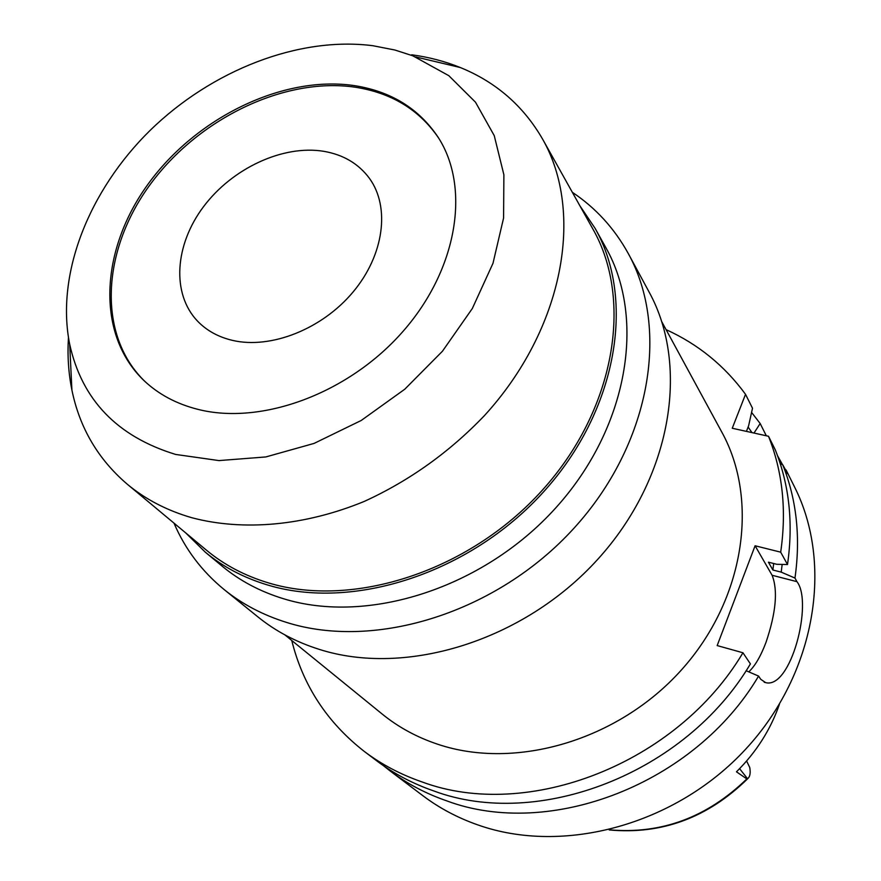 <?xml version="1.0" encoding="UTF-8"?>
<svg xmlns="http://www.w3.org/2000/svg" width="881" height="881" viewBox="0 0 881 881"><rect width="100%" height="100%" fill="white"/><g stroke="black" fill="none" stroke-linecap="round" stroke-linejoin="round"><path stroke-width="1.32" d="M609.63 829.836C661.4 834.373 707.135 817.392 746.846 778.914L736.461 771.811C756.239 752.209 770.556 729.71 779.41 704.337M746.846 778.914L748.178 778.209C750.105 776.216 750.634 772.648 749.753 767.494L746.614 760.997M323.834 151.323C283.087 144.572 232.419 168.183 203.632 206.539C174.724 244.808 171.299 293.769 197.63 321.224C206.804 330.694 218.477 337.093 232.65 340.418C270.896 349.328 322.094 329.109 353.006 292.074C384.05 255.116 390.316 207.2 369.524 178.469C358.666 163.767 343.436 154.715 323.834 151.323M145.134 381.66C96.899 335.243 101.634 250.788 149.88 184.933C197.961 118.891 283.836 76.977 354.779 87.142C391.285 92.703 419.224 109.64 438.573 137.965M353.666 85.512C282.493 75.337 196.287 117.569 148.206 183.931C99.949 250.105 95.588 334.835 144.429 380.999C158.789 394.435 176.464 403.85 197.465 409.247C261.316 425.732 349.019 393.444 403.322 331.025C457.856 268.716 470.542 187.102 438.055 137.15C418.717 108.33 390.591 91.117 353.666 85.512M175.66 454.442C117.217 436.558 81.9 399.831 69.687 344.251C55.646 274.233 88.86 190.494 150.211 130.311C211.792 70.282 298.626 36.187 372.872 45.713L394.886 50.019L412.782 55.789L448.825 75.689L475.498 102.207L494.252 135.652L503.888 174.801L503.58 218.014L492.986 263.32L472.337 308.493L442.46 351.211L404.786 389.204L361.232 420.468L314.099 443.407L265.842 456.942L218.951 460.587L175.66 454.442M411.691 54.787C428.783 57.089 444.993 61.34 460.334 67.54C496.014 82.076 523.435 105.94 542.608 139.143C584.632 212.651 563.807 328.822 484.451 415.59C449.409 452.195 409.357 480.806 364.282 501.41C304.562 525.99 243.134 531.287 191.893 517.742C166.994 510.54 145.431 499.34 127.183 484.132C98.077 459.199 79.653 427.858 71.912 390.107C68.476 373.126 67.319 355.605 68.454 337.533M127.183 484.132L206.385 550.129C223.994 564.798 244.621 575.7 268.287 582.848C352.863 608.705 469.121 571.395 542.035 490.53C615.213 409.819 633.417 300.102 592.935 229.115L542.608 139.143M579.797 205.636L595.093 228.333C635.796 299.969 617.339 410.623 543.456 491.983C469.859 573.509 352.587 611.029 267.35 584.907C243.619 577.727 222.904 566.791 205.218 552.101L185.726 532.917M205.218 552.101L222.199 566.208C239.742 580.766 260.236 591.625 283.693 598.794C367.961 624.827 483.416 588.145 555.713 507.941C628.263 427.88 646.191 318.658 605.831 247.616L595.093 228.333M572.342 192.3C595.82 208.004 614.498 228.476 628.384 253.728C670.1 329.318 650.541 444.586 573.641 528.578C497.016 612.736 375.273 650.453 286.644 622.449C262.923 615.048 242.055 604.069 224.06 589.499C201.793 571.218 185.098 549.094 173.986 523.127M224.06 589.499L257.88 616.876C275.555 631.17 295.961 641.996 319.131 649.33C405.656 677.071 523.578 641.06 597.439 559.666C671.575 478.416 690.021 366.243 649.077 291.996L628.384 253.728M284.871 634.882L382.2 714.062C398.454 727.277 417.043 737.364 437.967 744.324C515.572 770.379 618.33 740.492 681.509 669.857C744.897 599.355 759.29 499.923 721.781 432.053L661.829 321.829M291.754 640.487C302.888 685.374 327.06 722.354 364.271 751.416C381.484 764.422 400.789 774.608 422.208 781.987C527.653 821.268 676.982 763.937 742.947 652.766L717.178 645.586L755.094 545.768L780.687 552.167C786.744 510.484 782.68 471.853 768.507 436.26L732.254 428.254L745.524 394.314C724.6 365.736 698.115 344.174 666.069 329.626M746.427 431.382L748.641 425.688L752.506 408.244L745.524 394.314M753.993 433.056L760.171 423.53L766.316 435.776M364.271 751.416L376.495 760.655C393.543 773.54 412.671 783.65 433.859 790.973C538.203 829.968 685.484 773.606 750.414 663.9L742.947 652.766M746.075 670.705L758.585 676.079L760.744 679.306L765.611 682.61L764.201 682.202M748.784 671.862C755.028 666.025 760.788 656.169 766.03 642.282C776.029 612.647 778.044 590.314 772.097 575.271L755.094 545.768M772.097 575.271L796.942 581.658L794.97 578.068L781.194 572.121L772.879 570.007L768.408 562.177L776.789 564.303L787.504 564.523L780.687 552.167M787.504 564.523C793.418 523.325 789.343 485.09 775.28 449.828L768.507 436.26M780.28 463.747L782.713 464.716L787.625 473.736L777.571 455.818M782.713 464.716C796.644 499.615 800.73 537.399 794.97 578.068M796.942 581.658C813.262 602.318 790.907 689.592 765.611 682.61M758.585 676.079C694.79 784.2 549.766 839.505 446.634 800.829C425.699 793.561 406.78 783.55 389.898 770.787L383.312 765.589M389.898 770.787L422.671 795.554C439.134 807.998 457.525 817.788 477.843 824.913C563.047 855.143 675.584 825.167 745.7 749.147C816.015 673.26 833.536 563.895 794.464 486.797L786.039 469.914M751.592 412.429L760.171 423.53M748.123 427.01L751.956 432.604M782.163 564.413L781.194 572.121M772.879 570.007L773.672 563.51M747.595 778.771L739.588 768.661M609.212 829.946C661.763 834.792 707.972 817.678 747.815 778.584M69.687 344.251L71.912 390.107M415.667 56.935L460.334 67.54"/></g></svg>
